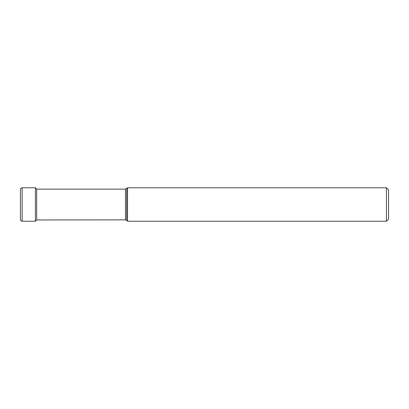 <?xml version="1.0" encoding="UTF-8"?>
<svg xmlns="http://www.w3.org/2000/svg" width="409" height="409" viewBox="0 0 409 409"><rect width="100%" height="100%" fill="white"/><g stroke="black" fill="none" stroke-linecap="round" stroke-linejoin="round"><path stroke-width="0.61" d="M36.682 189.132L36.682 219.965L125.471 219.868L125.471 189.132L36.682 189.132M126.662 188.641L126.662 220.359L127.531 221.233L127.531 187.767L125.471 189.132M386.444 221.233L388.55 219.122L388.55 189.878L386.444 187.767L386.444 221.233L127.531 221.233M20.455 189.556L20.45 219.546L20.455 189.556M22.137 204.5L22.137 187.767C21.125 187.854 20.562 188.416 20.45 189.454L20.45 219.546C20.562 220.584 21.125 221.146 22.137 221.233L22.137 204.5M22.137 187.767L35.414 187.767L35.414 221.233L36.682 219.965M35.414 187.767L36.682 189.035M35.414 221.233L22.137 221.233M126.662 220.359L125.471 219.868M386.444 187.767L127.531 187.767"/></g></svg>
